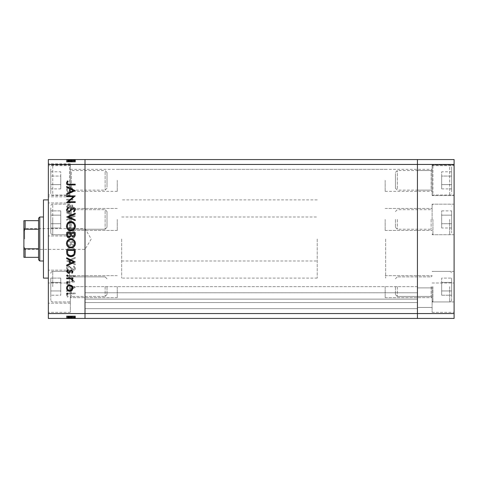 <?xml version="1.0" encoding="UTF-8"?>
<svg xmlns="http://www.w3.org/2000/svg" width="478" height="478" viewBox="0 0 478 478"><rect width="100%" height="100%" fill="white"/><g stroke="black" fill="none" stroke-linecap="round" stroke-linejoin="round"><path stroke-width="0.36" stroke-dasharray="2.39 1.79" d="M70.344 286.663L70.344 312.331L70.344 286.663L70.344 303.166L70.344 286.663L70.344 297.663L70.344 286.663L85.006 286.663L85.006 297.663L85.006 275.663L85.006 308.663L85.006 275.663L85.006 308.663L85.006 286.663L85.006 297.663L85.006 286.663L417.437 286.663L417.437 297.663L417.437 275.663L417.437 308.663L417.437 275.663L417.437 307.444L417.437 286.663L417.437 297.663L417.437 286.663L70.344 286.663M107.006 286.663L107.006 294.562L107.006 286.663M105.124 286.663L105.124 296.444L105.124 286.663M69.513 286.663L69.513 271.385L69.513 286.663M50.788 286.663L50.788 299.987L50.788 286.663M50.788 278.106L50.788 295.219L50.788 278.106L60.76 278.106L60.76 282.384L60.76 278.106L60.76 282.384L50.788 282.384L60.76 282.384L60.76 290.941L60.76 282.384L60.76 290.941L50.788 290.941L60.76 290.941L60.76 295.219L60.76 290.941L60.76 295.219L50.788 295.219L60.76 295.219L60.76 290.941L50.788 290.941L60.76 290.941L60.76 282.384L50.788 282.384L60.76 282.384L60.76 278.106L50.788 278.106M70.344 219.444L70.344 235.947L70.344 219.444M107.006 219.444L107.006 227.343L107.006 219.444M105.124 219.444L105.124 229.225L105.124 219.444M69.513 219.444L69.513 234.722L69.513 219.444M50.788 219.444L50.788 232.768L50.788 219.444M50.788 228L50.788 215.166L50.788 228L60.76 228L60.76 223.722L60.76 228L60.76 223.722L50.788 223.722L50.788 210.888L50.788 223.722L60.76 223.722L60.76 215.166L60.76 223.722L50.788 223.722L60.76 223.722L60.76 215.166L50.788 215.166L50.788 210.888L50.788 215.166L60.76 215.166L60.76 210.888L60.76 228L50.788 228M60.76 210.888L50.788 210.888L60.76 210.888L60.76 215.166L50.788 215.166L60.76 215.166L60.76 210.888M70.344 189.652L70.344 169.582L70.344 189.652M107.006 187.173L107.006 172.439L107.006 187.173M105.124 171.871L105.124 190.113L105.124 171.871M70.344 192.849L70.344 165.89L70.344 192.849M69.513 167.109L69.513 195.616L69.513 167.109M50.788 168.8L50.788 193.656L50.788 168.8M50.788 184.616L50.788 176.059L50.788 184.616L60.76 184.616L60.76 176.059L60.76 184.616L50.788 184.616M50.788 171.781L50.788 176.059L50.788 171.781L60.76 171.781L60.76 176.059L50.788 176.059L60.76 176.059L60.76 171.781M60.76 188.894L60.76 184.616L60.76 188.894L50.788 188.894M70.344 228.759L70.344 208.689L70.344 228.759M107.006 226.285L107.006 211.551L107.006 226.285M105.124 210.977L105.124 229.225L105.124 210.977M70.344 231.955L70.344 205.002L70.344 231.955M69.513 206.215L69.513 234.722L69.513 206.215M50.788 207.906L50.788 232.768L50.788 207.906M417.437 180.337L417.437 191.337L417.437 180.337M85.006 180.337L85.006 191.337L85.006 180.337M117.271 286.663L117.271 297.663L117.271 286.663M85.006 219.444L85.006 230.444L85.006 219.444M117.271 219.444L117.271 230.444L117.271 219.444M117.271 180.337L117.271 191.337L117.271 180.337M417.437 219.444L417.437 230.444L417.437 219.444M385.172 219.444L385.172 230.444L385.172 219.444M385.172 180.337L385.172 191.337L385.172 180.337M385.172 286.663L385.172 297.663L385.172 286.663M85.006 300.274L85.006 292.775L85.006 300.274M48.344 313.55L85.006 313.55L85.006 164.45L417.437 164.45L417.437 313.55L454.1 313.55L454.1 318.438L417.437 318.438L417.437 313.55L85.006 313.55L85.006 318.438L417.437 318.438L417.437 299.132L417.437 318.438L85.006 318.438L417.437 318.438L417.437 159.562L48.344 159.562L48.344 318.438L85.006 318.438L85.006 159.562L85.006 164.45L48.344 164.45M85.006 239L85.006 199.894L85.006 239M417.437 239L417.437 199.894L417.437 239M417.437 299.132L417.437 292.775L417.437 299.132L85.006 299.132L417.437 299.132M85.006 302.55L417.437 302.55L85.006 302.55M85.006 292.775L417.437 292.775L85.006 292.775M43.456 199.894L43.456 278.106M121.675 239L121.675 278.106L121.675 239M48.344 239L48.344 278.106L48.344 239M70.344 180.337L70.344 163.834L70.344 180.337M48.344 286.663L48.344 303.166L48.344 286.663M48.344 219.444L48.344 235.947L48.344 219.444M48.344 180.337L48.344 163.834L48.344 180.337M48.344 297.663L48.344 312.331L48.344 297.663M73.391 281.321L66.675 281.321L66.675 282.092L75.231 282.092L68.497 276.278L75.231 276.278L75.231 275.507L66.675 275.507L73.391 281.321L66.675 281.321L66.675 282.092L75.231 282.092L68.497 276.278L75.231 276.278L75.231 275.507L66.675 275.507L73.391 281.321M68.772 265.858C67.338 266.031 66.567 266.844 66.454 268.301L68.324 270.901L68.76 270.178L67.332 268.301L68.784 266.622L69.621 266.933L72.148 269.873L73.451 270.351C74.705 270.219 75.369 269.514 75.452 268.248L74 265.965L73.475 266.658L74.574 268.331L73.487 269.586L68.772 265.858C67.338 266.031 66.567 266.844 66.454 268.301L68.324 270.901L68.76 270.178L67.332 268.301L68.784 266.622L69.621 266.933L72.148 269.873L73.451 270.351C74.705 270.219 75.369 269.514 75.452 268.248L74 265.965L73.475 266.658L74.574 268.331L73.487 269.586L68.772 265.858M66.675 261.03L75.231 264.758L75.231 263.94L68.491 261.084L75.231 258.234L75.231 257.409L66.675 261.03L75.231 264.758L75.231 263.94L68.491 261.084L75.231 258.234L75.231 257.409L66.675 261.03M66.454 251.691C66.693 254.439 68.175 255.939 70.917 256.202C73.66 255.975 75.171 254.493 75.452 251.763C75.231 248.978 73.732 247.461 70.959 247.21C68.205 247.455 66.705 248.948 66.454 251.691C66.693 254.439 68.175 255.939 70.917 256.202C73.66 255.975 75.171 254.493 75.452 251.763C75.231 248.978 73.732 247.461 70.959 247.21C68.205 247.455 66.705 248.948 66.454 251.691M66.454 234.584C66.693 237.327 68.175 238.833 70.917 239.096C73.66 238.863 75.171 237.381 75.452 234.65C75.231 231.866 73.732 230.348 70.959 230.097C68.205 230.342 66.705 231.836 66.454 234.584C66.693 237.327 68.175 238.833 70.917 239.096C73.66 238.863 75.171 237.381 75.452 234.65C75.231 231.866 73.732 230.348 70.959 230.097C68.205 230.342 66.705 231.836 66.454 234.584M66.675 220.227L75.231 216.062L66.675 212.113L66.675 212.949L69.418 214.21L69.418 218.088L66.675 219.39L66.675 220.227L75.231 216.17L66.675 212.113L66.675 212.949L69.418 214.21L69.418 218.088L66.675 219.39L66.675 220.227M66.567 184.311L67.278 185.022L67.99 184.311L67.278 183.594L66.567 184.311L67.278 185.022L67.99 184.311L67.278 183.594L66.567 184.311M69.782 193.136L72.005 192.281L73.038 189.897L72.005 187.525L69.782 186.665C67.804 186.85 66.735 187.926 66.567 189.897C66.729 191.875 67.804 192.957 69.782 193.136L72.005 192.281L73.038 189.897L72.005 187.525L69.782 186.665C67.804 186.85 66.735 187.926 66.567 189.897C66.729 191.875 67.804 192.957 69.782 193.136M66.567 195.388L67.278 196.1L67.99 195.388L67.278 194.671L66.567 195.388L67.278 196.1L67.99 195.388L67.278 194.671L66.567 195.388M66.675 199.278L66.675 200.049L72.925 200.049L72.925 199.278L72.005 199.278L73.038 197.755L72.823 197.085L72.16 197.51L72.268 197.898L70.923 199.141L66.675 199.278L66.675 200.049L72.925 200.049L72.925 199.278L72.005 199.278L73.038 197.755L72.823 197.085L70.923 199.141L66.675 199.278M66.567 202.296L67.278 203.007L67.99 202.296L67.278 201.585L66.567 202.296L67.278 203.007L67.99 202.296L67.278 201.585L66.567 202.296M71.395 207.942L73.038 206.365L72.148 204.763L71.61 205.283L72.268 206.365L71.425 207.177L69.34 204.948L68.372 204.656L66.567 206.484L67.41 208.277L67.99 207.763L67.332 206.526L68.342 205.421L70.433 207.661L71.395 207.942L73.038 206.365L72.148 204.763L71.61 205.283L72.268 206.365L71.425 207.177L69.34 204.948L68.372 204.656L66.567 206.484L67.41 208.277L67.99 207.763L67.332 206.526L68.342 205.421L70.433 207.661L71.395 207.942M70.846 221.326C68.091 221.487 66.699 222.945 66.675 225.694L66.675 228.347L75.231 228.347L74.921 223.901C74.144 222.168 72.781 221.308 70.846 221.326C68.091 221.487 66.699 222.945 66.675 225.694L66.675 228.347L75.231 228.347L74.921 223.901C74.144 222.168 72.781 221.308 70.846 221.326M66.675 243.141L66.675 245.453L75.231 245.453L75.231 243.786C75.327 242.197 74.622 241.288 73.11 241.067L71.294 242.059L69.107 240.41C67.523 240.607 66.717 241.515 66.675 243.141L66.675 245.453L75.231 245.453L75.231 243.786C75.327 242.197 74.622 241.288 73.11 241.067L71.294 242.059L69.107 240.41C67.523 240.607 66.717 241.515 66.675 243.141M66.675 291.52L75.231 287.356L66.675 283.406L66.675 284.243L69.418 285.503L69.418 289.381L66.675 290.684L66.675 291.52L75.231 287.463L66.675 283.406L66.675 284.243L69.418 285.503L69.418 289.381L66.675 290.684L66.675 291.52M67.332 295.01C67.643 294.018 68.378 293.623 69.537 293.827L75.231 293.827L75.231 293.056L69.453 293.056C67.739 292.823 66.741 293.486 66.454 295.051L67.446 297.113L68.103 296.665L67.332 295.01C67.643 294.018 68.378 293.623 69.537 293.827L75.231 293.827L75.231 293.056L69.453 293.056C67.739 292.823 66.741 293.486 66.454 295.051L67.446 297.113L68.103 296.665L67.332 295.01M73.391 318.438L66.675 318.438L75.231 318.438L66.675 318.438L73.391 318.438L73.391 315.994L66.675 315.994L66.675 318.438L75.452 318.438L66.454 318.438L75.452 318.438L66.454 318.438L75.452 318.438L66.454 318.438L75.231 318.438L66.675 318.438L75.231 318.438L66.675 318.438L75.231 318.438L66.675 318.438L69.418 318.438L66.675 318.438L66.675 315.994L72.925 315.994L72.925 318.438L72.925 315.994L72.005 315.994L72.005 318.438L72.005 315.994L73.038 315.994L73.038 318.438L66.567 318.438L73.038 318.438L73.038 315.994L69.782 315.994L69.782 318.438L72.268 318.438L67.332 318.438L75.231 318.438L66.454 318.438L69.782 318.438L69.782 315.994L66.567 315.994L66.567 318.438L66.567 315.994L67.278 315.994L67.278 318.438L67.278 315.994L67.99 315.994L67.99 318.438L67.99 315.994L66.567 315.994L72.005 315.994L72.005 318.438M73.391 159.562L66.675 159.562L75.231 159.562L66.675 159.562L73.391 159.562L73.391 162.006L66.675 162.006L66.675 159.562L75.452 159.562L66.454 159.562L75.452 159.562L66.454 159.562L75.452 159.562L66.454 159.562L75.231 159.562L66.675 159.562L75.231 159.562L66.675 159.562L75.231 159.562L66.675 159.562L69.418 159.562L66.675 159.562L66.675 162.006L72.925 162.006L72.925 159.562L72.925 162.006L72.005 162.006L72.005 159.562L72.005 162.006L73.038 162.006L73.038 159.562L66.567 159.562L73.038 159.562L73.038 162.006L69.782 162.006L69.782 159.562L72.268 159.562L67.332 159.562L75.231 159.562L66.454 159.562L69.782 159.562L69.782 162.006L66.567 162.006L66.567 159.562L66.567 162.006L67.278 162.006L67.278 159.562L67.278 162.006L67.99 162.006L67.99 159.562L67.99 162.006L66.567 162.006L72.005 162.006L72.005 159.562M43.456 239L43.456 261L43.456 239M72.005 162.006L66.567 162.006L69.782 162.006L67.332 162.006L67.332 159.562L74.574 159.562L67.332 159.562L74.574 159.562L67.332 159.562L67.332 162.006L68.342 162.006L68.342 159.562M69.782 162.006L69.782 159.562L69.782 162.006M68.342 162.006L73.038 162.006L71.61 162.006L72.268 162.006L72.268 159.562L72.268 162.006L70.923 162.006L70.923 159.562L70.917 162.006L66.675 162.006L66.675 159.562L66.675 162.006L69.418 162.006L69.418 159.562L69.418 162.006L66.675 162.006L66.675 159.562L66.675 162.006L75.231 162.006L75.231 159.562L75.231 162.006L66.675 162.006L66.675 159.562L66.675 162.006L75.231 162.006L75.231 159.562L75.231 162.006L74.921 162.006L74.921 159.562M67.278 162.006L67.278 159.562L67.278 162.006M66.567 162.006L66.567 159.562M72.823 162.006L72.823 159.562M72.148 162.006L66.454 162.006L75.452 162.006L66.454 162.006L75.452 162.006L66.454 162.006L72.148 162.006L72.148 159.562M67.99 162.006L67.99 159.562L67.99 162.006M73.038 162.006L73.038 159.562M74.921 162.006L70.846 162.006L74.353 162.006L71.61 162.006L71.61 159.562L74.353 159.562L67.553 159.562L74.353 159.562L71.61 159.562L71.61 162.006L73.098 162.006L73.11 159.562L73.098 162.006L71.294 162.006L71.294 159.562M72.268 162.006L72.268 159.562M71.425 162.006L71.425 159.562M70.864 162.006L70.864 159.562M69.34 162.006L69.34 159.562M68.372 162.006L68.372 159.562M67.41 162.006L67.41 159.562M68.934 162.006L68.934 159.562M69.579 162.006L69.579 159.562M70.433 162.006L70.433 159.562M71.395 162.006L71.395 159.562M73.564 162.006L70.296 162.006L73.564 162.006L73.564 159.562L70.296 159.562L73.564 159.562L70.296 159.562L73.564 159.562L73.564 162.006L70.296 162.006L70.296 159.562L70.296 162.006L73.564 162.006M70.846 162.006L70.846 159.562L70.846 162.006L66.675 162.006L66.675 159.562L66.675 162.006L75.231 162.006L75.231 159.562L75.231 162.006L70.846 162.006M74.353 162.006L74.353 159.562L74.353 162.006M71.294 162.006L67.553 162.006L67.553 159.562L70.732 159.562L67.553 159.562L67.553 162.006L69.107 162.006L69.107 159.562L69.107 162.006L66.675 162.006L66.675 159.562L66.675 162.006L75.231 162.006L75.231 159.562L75.231 162.006L68.491 162.006L68.491 159.562L68.497 162.006L75.231 162.006L75.231 159.562L75.231 162.006L66.675 162.006L66.675 159.562L66.675 162.006L75.231 162.006L75.231 159.562L75.231 162.006L68.497 162.006L75.231 162.006L75.231 159.562L75.231 162.006L66.675 162.006L66.675 159.562L66.675 162.006L73.391 162.006M74.114 162.006L74.114 159.562M67.768 162.006L67.768 159.562M75.452 162.006L73.475 162.006L75.452 162.006L75.452 159.562M70.959 162.006L70.959 159.562L70.959 162.006M68.103 162.006L75.231 162.006L66.454 162.006L66.454 159.562L66.454 162.006L66.454 159.562L66.454 162.006L67.446 162.006L67.446 159.562L67.458 162.006L68.103 162.006L68.103 159.562M74.574 162.006L74.574 159.562M67.332 162.006L67.332 159.562L67.332 162.006M70.917 162.006L70.917 159.562M71.61 162.006L71.61 159.562M70.732 162.006L70.732 159.562L70.732 162.006M70.63 162.006L70.63 159.562M67.553 162.006L67.553 159.562M68.324 162.006L68.324 159.562M68.76 162.006L68.76 159.562L68.778 162.006M69.621 162.006L69.621 159.562M73.451 162.006L73.451 159.562L73.475 162.006M74 162.006L74 159.562M73.487 162.006L73.487 159.562M72.381 162.006L72.381 159.562M71.533 162.006L71.533 159.562M75.231 162.006L75.231 159.562L75.231 162.006M66.675 162.006L66.675 159.562L66.675 162.006L69.418 162.006L69.418 159.562L69.418 162.006L66.675 162.006L66.675 159.562L66.675 162.006M70.296 162.006L70.296 159.562L70.296 162.006M72.005 315.994L66.567 315.994L69.782 315.994L67.332 315.994L67.332 318.438L74.574 318.438L67.332 318.438L74.574 318.438L67.332 318.438L67.332 315.994L68.342 315.994L68.342 318.438M69.782 315.994L69.782 318.438L69.782 315.994M68.342 315.994L73.038 315.994L71.61 315.994L72.268 315.994L72.268 318.438L72.268 315.994L70.923 315.994L70.923 318.438L70.917 315.994L66.675 315.994L66.675 318.438L66.675 315.994L69.418 315.994L69.418 318.438L69.418 315.994L66.675 315.994L66.675 318.438L66.675 315.994L75.231 315.994L75.231 318.438L75.231 315.994L66.675 315.994L66.675 318.438L66.675 315.994L75.231 315.994L75.231 318.438L75.231 315.994L74.921 315.994L74.921 318.438M67.278 315.994L67.278 318.438L67.278 315.994M66.567 315.994L66.567 318.438M72.823 315.994L72.823 318.438M72.148 315.994L66.454 315.994L75.452 315.994L66.454 315.994L75.452 315.994L66.454 315.994L72.148 315.994L72.148 318.438M67.99 315.994L67.99 318.438L67.99 315.994M73.038 315.994L73.038 318.438M74.921 315.994L70.846 315.994L74.353 315.994L71.61 315.994L71.61 318.438L74.353 318.438L67.553 318.438L74.353 318.438L71.61 318.438L71.61 315.994L73.098 315.994L73.11 318.438L73.098 315.994L71.294 315.994L71.294 318.438M72.268 315.994L72.268 318.438M71.425 315.994L71.425 318.438M70.864 315.994L70.864 318.438M69.34 315.994L69.34 318.438M68.372 315.994L68.372 318.438M67.41 315.994L67.41 318.438M68.934 315.994L68.934 318.438M69.579 315.994L69.579 318.438M70.433 315.994L70.433 318.438M71.395 315.994L71.395 318.438M73.564 315.994L70.296 315.994L73.564 315.994L73.564 318.438L70.296 318.438L73.564 318.438L70.296 318.438L73.564 318.438L73.564 315.994L70.296 315.994L70.296 318.438L70.296 315.994L73.564 315.994M70.846 315.994L70.846 318.438L70.846 315.994L66.675 315.994L66.675 318.438L66.675 315.994L75.231 315.994L75.231 318.438L75.231 315.994L70.846 315.994M74.353 315.994L74.353 318.438L74.353 315.994M71.294 315.994L67.553 315.994L67.553 318.438L70.732 318.438L67.553 318.438L67.553 315.994L69.107 315.994L69.107 318.438L69.107 315.994L66.675 315.994L66.675 318.438L66.675 315.994L75.231 315.994L75.231 318.438L75.231 315.994L68.491 315.994L68.491 318.438L68.497 315.994L75.231 315.994L75.231 318.438L75.231 315.994L66.675 315.994L66.675 318.438L66.675 315.994L75.231 315.994L75.231 318.438L75.231 315.994L68.497 315.994L75.231 315.994L75.231 318.438L75.231 315.994L66.675 315.994L66.675 318.438L66.675 315.994L73.391 315.994M74.114 315.994L74.114 318.438M67.768 315.994L67.768 318.438M75.452 315.994L73.475 315.994L75.452 315.994L75.452 318.438M70.959 315.994L70.959 318.438L70.959 315.994M68.103 315.994L75.231 315.994L66.454 315.994L66.454 318.438L66.454 315.994L66.454 318.438L66.454 315.994L67.446 315.994L67.446 318.438L67.458 315.994L68.103 315.994L68.103 318.438M74.574 315.994L74.574 318.438M67.332 315.994L67.332 318.438L67.332 315.994M70.917 315.994L70.917 318.438M71.61 315.994L71.61 318.438M70.732 315.994L70.732 318.438L70.732 315.994M70.63 315.994L70.63 318.438M67.553 315.994L67.553 318.438M68.324 315.994L68.324 318.438M68.76 315.994L68.76 318.438L68.778 315.994M69.621 315.994L69.621 318.438M73.451 315.994L73.451 318.438L73.475 315.994M74 315.994L74 318.438M73.487 315.994L73.487 318.438M72.381 315.994L72.381 318.438M71.533 315.994L71.533 318.438M75.231 315.994L75.231 318.438L75.231 315.994M66.675 315.994L66.675 318.438L66.675 315.994L69.418 315.994L69.418 318.438L69.418 315.994L66.675 315.994L66.675 318.438L66.675 315.994M70.296 315.994L70.296 318.438L70.296 315.994M67.332 189.903C67.458 188.398 68.276 187.573 69.782 187.436C71.288 187.573 72.118 188.398 72.268 189.903C72.118 191.409 71.288 192.234 69.782 192.371C68.276 192.228 67.458 191.409 67.332 189.903C67.458 188.398 68.276 187.573 69.782 187.436C71.288 187.573 72.118 188.398 72.268 189.903C72.118 191.409 71.288 192.234 69.782 192.371C68.276 192.228 67.458 191.409 67.332 189.903M70.296 217.675L70.296 214.616L73.564 216.122L70.296 217.675L70.296 214.616L73.564 216.122L70.296 217.675M74.353 226.978L74.353 227.576L67.553 227.576L67.768 224.152C68.318 222.778 69.346 222.091 70.846 222.091C72.465 222.103 73.552 222.85 74.114 224.349L74.353 227.576L67.553 227.576L67.768 224.152C68.318 222.778 69.346 222.091 70.846 222.091C72.465 222.103 73.552 222.85 74.114 224.349L74.353 226.978M67.332 234.614C67.5 232.338 68.707 231.089 70.959 230.868C73.188 231.101 74.395 232.35 74.574 234.614C74.371 236.867 73.152 238.104 70.917 238.325C68.701 238.092 67.506 236.855 67.332 234.614C67.5 232.338 68.707 231.089 70.959 230.868C73.188 231.101 74.395 232.35 74.574 234.614C74.371 236.867 73.152 238.104 70.917 238.325C68.701 238.092 67.506 236.855 67.332 234.614M70.63 242.579L70.732 244.688L67.553 244.688L67.553 243.595C67.404 242.28 67.918 241.474 69.107 241.181L70.63 242.579L70.732 244.688L67.553 244.688L67.553 243.595C67.404 242.28 67.918 241.474 69.107 241.181L70.63 242.579M73.098 241.838L74.353 243.649L74.353 244.688L71.61 244.688L71.61 244.174C71.455 242.896 71.951 242.119 73.098 241.838L74.353 243.649L74.353 244.688L71.61 244.688L71.61 244.174C71.455 242.896 71.951 242.119 73.098 241.838M67.332 251.727C67.5 249.45 68.707 248.202 70.959 247.98C73.188 248.213 74.395 249.462 74.574 251.727C74.371 253.979 73.152 255.216 70.917 255.437C68.701 255.204 67.506 253.967 67.332 251.727C67.5 249.45 68.707 248.202 70.959 247.98C73.188 248.213 74.395 249.462 74.574 251.727C74.371 253.979 73.152 255.216 70.917 255.437C68.701 255.204 67.506 253.967 67.332 251.727M70.296 288.969L70.296 285.91L73.564 287.415L70.296 288.969L70.296 285.91L73.564 287.415L70.296 288.969M67.278 292.978L67.99 293.689L67.278 294.406L66.567 293.689L67.278 292.978M72.005 285.719L73.038 288.103L72.005 290.475L69.782 291.335C67.804 291.15 66.735 290.074 66.567 288.103C66.729 286.125 67.804 285.043 69.782 284.864L72.005 285.719M67.332 288.097C67.458 289.602 68.276 290.427 69.782 290.564C71.288 290.427 72.118 289.602 72.268 288.097C72.118 286.591 71.288 285.766 69.782 285.629C68.276 285.772 67.458 286.591 67.332 288.097M67.278 281.901L67.99 282.612L67.278 283.329L66.567 282.612L67.278 281.901M66.675 277.951L72.925 277.951L72.925 278.722L72.005 278.722L73.038 280.245L72.823 280.915L70.923 278.859L66.675 278.722L66.675 277.951M67.278 274.993L67.99 275.704L67.278 276.415L66.567 275.704L67.278 274.993M73.038 271.635L72.148 273.237L71.61 272.717L72.268 271.635L71.425 270.823L69.34 273.052L68.372 273.344L66.567 271.516L67.41 269.723L67.99 270.237L67.332 271.474L68.342 272.579L70.433 270.339L71.395 270.058L73.038 271.635M75.231 261.83L66.675 265.887L66.675 265.051L69.418 263.79L69.418 259.913L66.675 258.61L66.675 257.773L75.231 261.83M70.296 260.325L70.296 263.384L73.564 261.878L70.296 260.325M66.675 252.306L66.675 249.653L75.231 249.653L74.921 254.099C74.144 255.832 72.781 256.692 70.846 256.674C68.091 256.513 66.699 255.055 66.675 252.306M74.353 251.022L74.353 250.424L67.553 250.424L67.768 253.848C68.318 255.222 69.346 255.909 70.846 255.909C72.465 255.897 73.552 255.15 74.114 253.651L74.353 251.022M70.917 238.904C73.66 239.137 75.171 240.619 75.452 243.35C75.231 246.134 73.732 247.652 70.959 247.903C68.205 247.658 66.705 246.164 66.454 243.416C66.693 240.673 68.175 239.167 70.917 238.904M67.332 243.386C67.5 245.662 68.707 246.911 70.959 247.132C73.188 246.899 74.395 245.65 74.574 243.386C74.371 241.133 73.152 239.896 70.917 239.675C68.701 239.908 67.506 241.145 67.332 243.386M66.675 232.547L75.231 232.547L75.231 234.214C75.327 235.803 74.622 236.712 73.11 236.933L71.294 235.941L69.107 237.59C67.523 237.393 66.717 236.485 66.675 234.859L66.675 232.547M70.63 235.421L70.732 233.312L67.553 233.312L67.553 234.405C67.404 235.72 67.918 236.526 69.107 236.819L70.63 235.421M73.098 236.162L74.353 234.351L74.353 233.312L71.61 233.312L71.61 233.826C71.455 235.104 71.951 235.881 73.098 236.162M70.917 221.798C73.66 222.025 75.171 223.507 75.452 226.237C75.231 229.022 73.732 230.539 70.959 230.79C68.205 230.545 66.705 229.052 66.454 226.309C66.693 223.561 68.175 222.061 70.917 221.798M67.332 226.273C67.5 228.55 68.707 229.799 70.959 230.02C73.188 229.787 74.395 228.538 74.574 226.273C74.371 224.021 73.152 222.784 70.917 222.563C68.701 222.796 67.506 224.033 67.332 226.273M66.675 216.863L75.231 213.242L75.231 214.06L68.491 216.916L75.231 219.766L75.231 220.591L66.675 216.863M66.454 209.699L68.324 207.099L68.76 207.822L67.332 209.699L68.784 211.378L69.621 211.067L72.148 208.127L73.451 207.649C74.705 207.781 75.369 208.486 75.452 209.752L74 212.035L73.475 211.342L74.574 209.669L73.487 208.414L68.772 212.142C67.338 211.969 66.567 211.156 66.454 209.699M66.675 196.679L66.675 195.908L75.231 195.908L68.497 201.722L75.231 201.722L75.231 202.493L66.675 202.493L73.391 196.679L66.675 196.679M75.231 190.537L66.675 194.594L66.675 193.757L69.418 192.497L69.418 188.619L66.675 187.316L66.675 186.48L75.231 190.537M70.296 189.031L70.296 192.09L73.564 190.585L70.296 189.031M69.537 184.173L75.231 184.173L75.231 184.944L69.453 184.944C67.739 185.177 66.741 184.514 66.454 182.949L67.446 180.887L68.103 181.335L67.332 182.99C67.643 183.982 68.378 184.377 69.537 184.173M432.1 286.663L432.1 312.331L432.1 286.663M395.437 286.663L395.437 294.562L395.437 286.663M397.32 286.663L397.32 296.444L397.32 286.663M432.931 286.663L432.931 301.941L432.931 286.663M451.656 286.663L451.656 299.987L451.656 286.663M451.656 295.219L451.656 278.106L451.656 295.219L441.684 295.219L441.684 290.941L441.684 295.219L441.684 290.941L451.656 290.941L441.684 290.941L441.684 282.384L441.684 290.941L441.684 282.384L451.656 282.384L441.684 282.384L441.684 278.106L441.684 282.384L441.684 278.106L451.656 278.106L441.684 278.106L441.684 282.384L451.656 282.384L441.684 282.384L441.684 290.941L451.656 290.941L441.684 290.941L441.684 295.219L451.656 295.219M432.1 219.444L432.1 204.166L432.1 219.444M395.437 219.444L395.437 227.343L395.437 219.444M397.32 219.444L397.32 229.225L397.32 219.444M432.931 219.444L432.931 234.722L432.931 219.444M451.656 219.444L451.656 232.768L451.656 219.444M451.656 228L451.656 223.722L451.656 228L441.684 228L441.684 223.722L441.684 228M451.656 215.166L451.656 223.722L451.656 210.888L451.656 215.166L441.684 215.166L441.684 223.722L451.656 223.722L441.684 223.722L441.684 210.888L441.684 215.166L451.656 215.166M441.684 210.888L451.656 210.888M432.1 171.022L432.1 191.092L432.1 171.022M395.437 173.496L395.437 188.23L395.437 173.496M397.32 188.804L397.32 170.556L397.32 188.804M432.1 167.826L432.1 194.785L432.1 167.826M432.931 193.566L432.931 165.059L432.931 193.566M451.656 191.875L451.656 167.013L451.656 191.875M451.656 184.616L451.656 176.059L451.656 188.894L451.656 184.616L441.684 184.616L441.684 188.894L441.684 184.616L451.656 184.616M451.656 171.781L451.656 176.059L451.656 171.781L441.684 171.781L441.684 184.616L441.684 176.059L451.656 176.059L441.684 176.059L441.684 171.781M441.684 188.894L451.656 188.894M23.9 239L23.9 227.881L23.9 239M24.635 239L24.635 228.609L24.635 239M38.569 218.225L38.569 259.775M39.788 261L39.788 217M317.219 239L317.219 278.106L317.219 239M385.656 239L385.656 278.106L385.656 239M23.9 220.669L23.9 257.331M23.9 232.194C23.739 230.874 24.145 229.882 25.125 229.225L25.125 220.669L38.569 220.669M38.569 229.225L25.125 229.225M38.569 248.775L25.125 248.775C24.145 248.118 23.739 247.126 23.9 245.806M38.569 257.331L25.125 257.331L25.125 248.775M432.1 180.337L432.1 165.059L432.1 180.337M454.1 286.663L454.1 271.385L454.1 286.663M454.1 219.444L454.1 204.166L454.1 219.444M454.1 180.337L454.1 165.059L454.1 180.337M454.1 297.663L454.1 312.331L454.1 297.663M454.1 164.45L417.437 164.45L417.437 159.562L454.1 159.562L454.1 313.55M71.318 286.663L71.318 296.444L71.318 286.663M52.741 286.663L52.741 271.385L52.741 286.663M71.318 219.444L71.318 229.225L71.318 219.444M52.741 219.444L52.741 234.722L52.741 219.444M71.318 171.871L71.318 190.113L71.318 171.871M52.741 193.566L52.741 165.059L52.741 193.566M71.318 210.977L71.318 229.225L71.318 210.977M52.741 232.678L52.741 204.166L52.741 232.678M70.218 162.006L70.218 159.562M70.989 162.006L70.989 159.562M69.537 162.006L69.537 159.562M69.453 162.006L69.453 159.562M70.218 315.994L70.218 318.438M70.989 315.994L70.989 318.438M69.537 315.994L69.537 318.438M69.453 315.994L69.453 318.438M431.126 286.663L431.126 296.444L431.126 286.663M449.702 286.663L449.702 301.941L449.702 286.663M431.126 219.444L431.126 229.225L431.126 219.444M449.702 219.444L449.702 234.722L449.702 219.444M431.126 188.804L431.126 170.556L431.126 188.804M449.702 167.109L449.702 195.616L449.702 167.109M71.318 296.444L70.344 297.418L71.318 296.444L105.124 296.444L71.318 296.444M107.006 278.77L105.124 276.887L71.318 276.887L70.344 275.908L71.318 276.887L105.124 276.887L107.006 278.77M70.344 272.221L69.513 271.385L52.741 271.385C51.558 271.504 50.901 272.155 50.788 273.344C50.901 272.155 51.558 271.504 52.741 271.385L69.513 271.385L70.344 272.221M69.513 301.941L52.741 301.941C51.558 301.827 50.901 301.176 50.788 299.987C50.901 301.176 51.558 301.827 52.741 301.941L69.513 301.941L70.344 301.11L69.513 301.941M107.006 294.562L105.124 296.444L107.006 294.562M71.318 209.669L70.344 208.689L71.318 209.669L105.124 209.669L71.318 209.669M107.006 227.343L105.124 229.225L71.318 229.225L70.344 230.199L71.318 229.225L105.124 229.225L107.006 227.343M70.344 233.891L69.513 234.722L52.741 234.722C51.558 234.608 50.901 233.957 50.788 232.768C50.901 233.957 51.558 234.608 52.741 234.722L69.513 234.722L70.344 233.891M69.513 204.166L52.741 204.166C51.558 204.285 50.901 204.937 50.788 206.126C50.901 204.937 51.558 204.285 52.741 204.166L69.513 204.166L70.344 205.002L69.513 204.166M107.006 211.551L105.124 209.669L107.006 211.551M107.006 172.439L105.124 170.556L71.318 170.556L70.344 169.582M107.006 188.23L105.124 190.113L71.318 190.113L70.344 191.092M70.344 194.785L69.513 195.616L52.741 195.616C51.558 195.496 50.901 194.845 50.788 193.656M70.344 165.89L69.513 165.059L52.741 165.059C51.558 165.173 50.901 165.824 50.788 167.013M117.271 169.337L432.1 169.337M70.344 169.337L385.172 169.337M117.271 275.663L70.344 275.663L117.271 275.663M117.271 208.444L70.344 208.444L117.271 208.444M385.172 208.444L432.1 208.444L385.172 208.444M385.172 275.663L432.1 275.663L385.172 275.663M317.219 199.894L121.675 199.894M317.219 278.106L121.675 278.106M385.172 297.663L432.1 297.663L385.172 297.663M385.172 230.444L432.1 230.444L385.172 230.444M385.172 191.337L432.1 191.337M117.271 230.444L70.344 230.444L117.271 230.444M117.271 191.337L70.344 191.337M117.271 297.663L70.344 297.663L117.271 297.663M85.006 308.663L417.437 308.663L85.006 308.663M121.675 217L317.219 217M70.344 270.166L48.344 270.166L70.344 270.166M70.344 202.947L48.344 202.947L70.344 202.947M70.344 163.834L48.344 163.834M70.344 165.669L48.344 165.669L70.344 165.669M70.344 283L48.344 283L70.344 283M70.344 195L48.344 195L70.344 195M70.344 312.331L48.344 312.331L70.344 312.331M70.344 235.947L48.344 235.947L70.344 235.947M70.344 196.834L48.344 196.834M70.344 303.166L48.344 303.166L70.344 303.166M121.675 261L317.219 261M431.126 276.887L432.1 275.908L431.126 276.887L397.32 276.887L431.126 276.887M395.437 294.562L397.32 296.444L431.126 296.444L432.1 297.418L431.126 296.444L397.32 296.444L395.437 294.562M432.1 301.11L432.931 301.941L449.702 301.941C450.324 301.457 450.545 302.873 451.656 299.987C450.545 302.873 450.324 301.457 449.702 301.941L432.931 301.941L432.1 301.11M432.931 271.385L449.702 271.385C450.419 271.092 451.077 271.743 451.656 273.344C451.077 271.743 450.419 271.092 449.702 271.385L432.931 271.385L432.1 272.221L432.931 271.385M395.437 278.77L397.32 276.887L395.437 278.77M395.437 211.551L397.32 209.669L431.126 209.669L432.1 208.689M395.437 227.343L397.32 229.225L431.126 229.225L432.1 230.199M432.1 233.891L432.931 234.722L449.702 234.722C450.455 234.997 451.107 234.34 451.656 232.768M432.1 205.002L432.931 204.166L449.702 204.166C450.419 203.873 451.077 204.524 451.656 206.126M395.437 172.439L397.32 170.556L431.126 170.556L432.1 169.582M395.437 188.23L397.32 190.113L431.126 190.113L432.1 191.092M432.1 194.785L432.931 195.616L449.702 195.616C450.443 195.89 451.095 195.239 451.656 193.656M432.1 165.89L432.931 165.059L449.702 165.059C450.443 164.779 451.095 165.436 451.656 167.013M23.9 250.119L24.635 249.391L85.006 249.391L91.25 239L85.006 228.609L24.635 228.609L23.9 227.881M454.1 271.385L432.1 271.385L454.1 271.385M454.1 204.166L432.1 204.166L454.1 204.166M454.1 165.059L432.1 165.059M432.1 283L454.1 283L432.1 283M432.1 165.669L454.1 165.669L432.1 165.669M417.437 287.887L432.1 287.887L417.437 287.887M417.437 170.556L432.1 170.556L417.437 170.556M417.437 307.444L432.1 307.444L417.437 307.444M417.437 190.113L432.1 190.113L417.437 190.113M432.1 312.331L454.1 312.331L432.1 312.331M432.1 195L454.1 195L432.1 195M454.1 234.722L432.1 234.722L454.1 234.722M454.1 195.616L432.1 195.616M454.1 301.941L432.1 301.941L454.1 301.941"/><path stroke-width="0.72" d="M454.1 164.45L454.1 318.438L85.006 318.438L85.006 164.45L454.1 164.45L454.1 159.562L417.437 159.562L417.437 318.438L417.437 159.562L48.344 159.562L48.344 313.55L85.006 313.55L85.006 159.562L85.006 164.45L48.344 164.45M454.1 313.55L85.006 313.55L85.006 318.438L48.344 318.438L48.344 313.55M48.344 278.106L43.456 278.106L43.456 199.894L48.344 199.894M73.391 196.679L66.675 196.679L66.675 195.908L75.231 195.908L68.497 201.722L75.231 201.722L75.231 202.493L66.675 202.493L73.391 196.679M68.772 212.142C67.338 211.969 66.567 211.156 66.454 209.699L68.324 207.099L68.76 207.822L67.332 209.699L68.784 211.378L69.621 211.067L72.148 208.127L73.451 207.649C74.705 207.781 75.369 208.486 75.452 209.752L74 212.035L73.475 211.342L74.574 209.669L73.487 208.414L68.772 212.142M66.675 216.97L75.231 213.242L75.231 214.06L68.491 216.916L75.231 219.766L75.231 220.591L66.675 216.97M66.454 226.309C66.693 223.561 68.175 222.061 70.917 221.798C73.66 222.025 75.171 223.507 75.452 226.237C75.231 229.022 73.732 230.539 70.959 230.79C68.205 230.545 66.705 229.052 66.454 226.309M66.454 243.416C66.693 240.673 68.175 239.167 70.917 238.904C73.66 239.137 75.171 240.619 75.452 243.35C75.231 246.134 73.732 247.652 70.959 247.903C68.205 247.658 66.705 246.164 66.454 243.416M66.675 257.773L75.231 261.938L66.675 265.887L66.675 265.051L69.418 263.79L69.418 259.913L66.675 258.61L66.675 257.773M66.567 293.689L67.278 292.978L67.99 293.689L67.278 294.406L66.567 293.689M69.782 284.864L72.005 285.719L73.038 288.103L72.005 290.475L69.782 291.335C67.804 291.15 66.735 290.074 66.567 288.103C66.729 286.125 67.804 285.043 69.782 284.864M66.567 282.612L67.278 281.901L67.99 282.612L67.278 283.329L66.567 282.612M66.675 278.722L66.675 277.951L72.925 277.951L72.925 278.722L72.005 278.722L73.038 280.245L72.823 280.915L72.16 280.49L72.268 280.102L70.923 278.859L66.675 278.722M66.567 275.704L67.278 274.993L67.99 275.704L67.278 276.415L66.567 275.704M71.395 270.058L73.038 271.635L72.148 273.237L71.61 272.717L72.268 271.635L71.425 270.823L69.34 273.052L68.372 273.344L66.567 271.516L67.41 269.723L67.99 270.237L67.332 271.474L68.342 272.579L70.433 270.339L71.395 270.058M70.846 256.674C68.091 256.513 66.699 255.055 66.675 252.306L66.675 249.653L75.231 249.653L74.921 254.099C74.144 255.832 72.781 256.692 70.846 256.674M66.675 234.859L66.675 232.547L75.231 232.547L75.231 234.214C75.327 235.803 74.622 236.712 73.11 236.933L71.294 235.941L69.107 237.59C67.523 237.393 66.717 236.485 66.675 234.859M66.675 186.48L75.231 190.644L66.675 194.594L66.675 193.757L69.418 192.497L69.418 188.619L66.675 187.316L66.675 186.48M67.332 182.99C67.643 183.982 68.378 184.377 69.537 184.173L75.231 184.173L75.231 184.944L69.453 184.944C67.739 185.177 66.741 184.514 66.454 182.949L67.446 180.887L68.103 181.335L67.332 182.99M69.782 290.564C71.288 290.427 72.118 289.602 72.268 288.097C72.118 286.591 71.288 285.766 69.782 285.629C68.276 285.772 67.458 286.591 67.332 288.097C67.458 289.602 68.276 290.427 69.782 290.564M70.296 263.384L73.564 261.878L70.296 260.325L70.296 263.384M74.353 250.424L67.553 250.424L67.768 253.848C68.318 255.222 69.346 255.909 70.846 255.909C72.465 255.897 73.552 255.15 74.114 253.651L74.353 250.424M70.959 247.132C73.188 246.899 74.395 245.65 74.574 243.386C74.371 241.133 73.152 239.896 70.917 239.675C68.701 239.908 67.506 241.145 67.332 243.386C67.5 245.662 68.707 246.911 70.959 247.132M74.353 234.351L74.353 233.312L71.61 233.312L71.61 233.826C71.455 235.104 71.951 235.881 73.098 236.162L74.353 234.351M70.732 233.82L70.732 233.312L67.553 233.312L67.553 234.405C67.404 235.72 67.918 236.526 69.107 236.819L70.63 235.421L70.732 233.82M70.959 230.02C73.188 229.787 74.395 228.538 74.574 226.273C74.371 224.021 73.152 222.784 70.917 222.563C68.701 222.796 67.506 224.033 67.332 226.273C67.5 228.55 68.707 229.799 70.959 230.02M70.296 192.09L73.564 190.585L70.296 189.031L70.296 192.09M39.788 261L38.569 259.775L38.569 218.225L39.788 217L39.788 261L43.456 261M38.569 257.331L24.348 257.331M38.569 229.225L25.125 229.225C24.145 229.882 23.739 230.874 23.9 232.194L23.9 220.669L25.125 220.669L23.9 220.669M23.9 257.331L23.9 232.194M23.9 245.806C23.739 247.126 24.145 248.118 25.125 248.775L25.125 257.331M38.569 248.775L25.125 248.775M38.569 220.669L25.125 220.669L25.125 229.225M39.788 217L43.456 217"/></g></svg>
